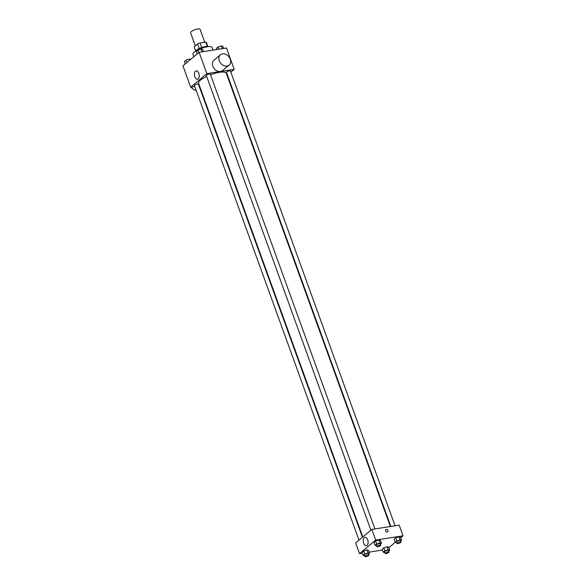 <?xml version="1.0" encoding="UTF-8"?>
<svg xmlns="http://www.w3.org/2000/svg" width="586" height="586" viewBox="0 0 586 586"><rect width="100%" height="100%" fill="white"/><g stroke="black" fill="none" stroke-linecap="round" stroke-linejoin="round"><path stroke-width="0.88" d="M204.763 42.243L200.075 29.3A5.047 1.348 160.1 0 0 194.874 29.754A5.047 1.348 160.1 0 0 190.589 32.735L195.343 45.862M194.149 46.858A6.512 1.736 160.1 0 0 194.171 46.953L195.68 51.107L194.149 46.858L197.555 44.009A6.512 1.736 160.1 0 1 200.046 42.983L205.803 42.082A6.512 1.736 160.1 0 1 206.426 42.522A6.512 1.736 160.1 0 1 206.448 42.617M195.665 51.129A6.732 1.795 -19.9 0 1 201.342 47.62A6.732 1.795 -19.9 0 1 207.949 46.682M199.189 48.521L197.555 44.009M207.407 46.521L205.803 42.082M201.679 47.503L200.046 42.983M212.982 50.125L211.993 47.4A10.094 2.688 160.1 0 0 201.591 48.301A10.094 2.688 160.1 0 0 193.014 54.271L193.885 56.681M194.801 86.545L190.677 87.197L182.949 65.852L199.115 52.293L226.474 48.008L234.202 69.353L230.855 72.159M227.427 75.03L227.053 75.345M390.364 526.499L226.291 73.257A14.738 3.926 160.1 0 0 210.528 74.788M206.653 76.414A14.738 3.926 160.1 0 0 198.581 83.285L362.815 536.966M190.677 87.197L206.843 73.631L234.202 69.353M199.496 85.812L199.035 85.886M374.923 528.916L210.301 74.144A2.102 0.564 160.1 0 0 208.133 74.327A2.102 0.564 160.1 0 0 206.345 75.572L370.909 530.176M395.059 525.767L230.43 70.987A2.102 0.564 160.1 0 0 228.262 71.177A2.102 0.564 160.1 0 0 226.482 72.422L390.825 526.433M359.006 540.16L194.442 85.556A2.102 0.564 -19.9 0 1 195.35 84.692A2.102 0.564 -19.9 0 1 197.431 83.988A2.102 0.564 -19.9 0 1 198.398 84.12L362.441 537.281M206.843 73.631L199.115 52.293M194.801 76.781A4.219 2.395 81.1 0 1 196.178 70.913A4.219 2.395 81.1 0 1 199.196 74.708A4.219 2.395 81.1 0 1 197.482 79.249A4.219 2.395 81.1 0 1 194.801 76.781M229.097 65.097L222.629 70.525A6.732 5.237 -130 0 1 214.293 68.738A6.732 5.237 -130 0 1 213.985 60.212L220.453 54.791A6.732 5.237 -130 0 1 222.57 53.846A6.732 5.237 -130 0 1 229.631 57.78A6.732 5.237 -130 0 1 229.097 65.097A6.732 5.237 -130 0 1 220.761 63.31A6.732 5.237 -130 0 1 220.453 54.791M191.19 87.116A6.732 5.237 50 0 0 196.215 90.442M362.368 553.191L359.526 553.638L355.658 542.966L371.832 529.407L399.191 525.122L403.051 535.794L400.743 537.721M395.316 542.277L388.848 547.705M376.527 545.698L375.062 545.405L373.963 542.358L375.597 540.988L378.805 539.926L380.38 540.241L378.805 539.926L379.911 542.98L381.486 543.288L380.446 544.16M384.76 552.525L383.295 552.239L382.197 549.185L383.83 547.815L387.038 546.76L388.613 547.068L387.038 546.76L388.144 549.807L389.719 550.115L388.679 550.987M359.526 553.638L375.692 540.072L403.051 535.794M382.504 550.034L369.173 552.122M396.663 542.541L395.198 542.255L394.092 539.208L395.726 537.838L398.941 536.776L400.516 537.084L398.941 536.776L400.04 539.823L401.622 540.138L400.575 541.01M364.624 555.675L363.159 555.389L362.06 552.342L363.694 550.972L366.902 549.91L368.477 550.217L366.902 549.91L368.008 552.957L369.583 553.272L368.543 554.144M375.692 540.072L371.832 529.407M363.65 543.222A4.219 2.395 81.1 0 1 365.027 537.355A4.219 2.395 81.1 0 1 368.045 541.149A4.219 2.395 81.1 0 1 366.331 545.691A4.219 2.395 81.1 0 1 363.65 543.222M385.8 529.561A1.472 1.143 -130 0 1 387.698 531.817A1.472 1.143 -130 0 1 385.808 529.561A1.472 1.143 -130 0 1 387.698 531.817M363.159 555.389L364.8 554.019L368.008 552.957M368.902 555.14L368.352 553.609A2.102 0.564 160.1 0 0 366.184 553.799A2.102 0.564 160.1 0 0 364.397 555.045L364.946 556.568A2.102 0.564 160.1 0 0 365.913 556.7A2.102 0.564 160.1 0 0 367.993 555.997A2.102 0.564 160.1 0 0 368.902 555.14A2.102 0.564 160.1 0 0 366.733 555.323A2.102 0.564 160.1 0 0 364.946 556.568M369.583 553.272L368.477 550.217M362.06 552.342L363.694 550.972L366.902 549.91M364.8 554.019L363.694 550.972M375.062 545.405L376.695 544.035L379.911 542.98M380.805 545.156L380.248 543.632A2.102 0.564 160.1 0 0 378.08 543.823A2.102 0.564 160.1 0 0 376.3 545.061L376.849 546.584A2.102 0.564 160.1 0 0 377.816 546.716A2.102 0.564 160.1 0 0 379.889 546.02A2.102 0.564 160.1 0 0 380.805 545.156A2.102 0.564 160.1 0 0 378.637 545.346A2.102 0.564 160.1 0 0 376.849 546.584M381.486 543.288L380.38 540.241M373.963 542.358L375.597 540.988L378.805 539.926M376.695 544.035L375.597 540.988M383.295 552.239L384.929 550.862L388.144 549.807M389.038 551.983L388.481 550.459A2.102 0.564 160.1 0 0 386.32 550.65A2.102 0.564 160.1 0 0 384.533 551.895L385.083 553.418A2.102 0.564 160.1 0 0 386.049 553.55A2.102 0.564 160.1 0 0 388.122 552.847A2.102 0.564 160.1 0 0 389.038 551.983A2.102 0.564 160.1 0 0 386.87 552.173A2.102 0.564 160.1 0 0 385.083 553.418M389.719 550.115L388.613 547.068M382.197 549.185L383.83 547.815L387.038 546.76M384.929 550.862L383.83 547.815M395.198 542.255L396.832 540.885L400.04 539.823M400.934 542.006L400.385 540.482A2.102 0.564 160.1 0 0 398.216 540.666A2.102 0.564 160.1 0 0 396.429 541.911L396.986 543.434A2.102 0.564 160.1 0 0 397.953 543.566A2.102 0.564 160.1 0 0 400.026 542.863A2.102 0.564 160.1 0 0 400.934 542.006A2.102 0.564 160.1 0 0 398.773 542.189A2.102 0.564 160.1 0 0 396.986 543.434M401.622 540.138L400.516 537.084M394.092 539.208L395.726 537.838L398.941 536.776M396.832 540.885L395.726 537.838M185.257 63.918L184.378 61.508L186.011 60.138L189.227 59.076L190.684 59.369M189.644 60.241L189.227 59.076M186.89 62.548L186.011 60.138M197.152 53.941L196.281 51.531L197.914 50.154L201.123 49.099L202.705 49.407L203.496 51.605M202.111 51.824L201.123 49.099M198.786 52.572L197.914 50.154M216.827 49.517L216.417 48.374L218.051 47.005L221.259 45.942L222.841 46.257L223.632 48.455M222.248 48.675L221.259 45.942M218.849 49.202L218.051 47.005M207.927 46.668L206.426 42.522M200.639 88.969L200.266 89.284"/></g></svg>
